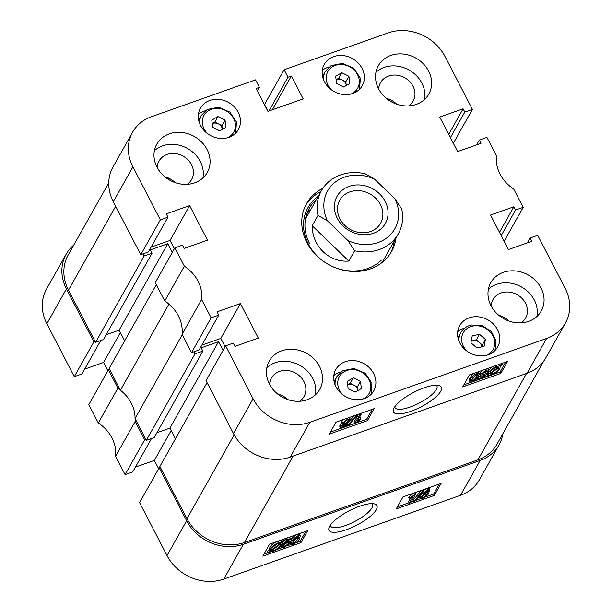 <?xml version="1.0" encoding="UTF-8"?>
<svg xmlns="http://www.w3.org/2000/svg" width="612" height="612" viewBox="0 0 612 612"><rect width="100%" height="100%" fill="white"/><g stroke="black" fill="none" stroke-linecap="round" stroke-linejoin="round"><path stroke-width="0.92" d="M394.12 407.829A26.943 8.124 152.6 0 0 393.531 409.061A26.943 8.124 152.6 0 0 412.09 410.851A26.943 8.124 152.6 0 0 440.701 391.336A26.943 8.124 152.6 0 0 438.919 385.537A26.943 8.124 152.6 0 0 414.99 391.703A26.943 8.124 152.6 0 0 394.12 407.829M394.748 406.819A23.608 7.122 152.6 0 0 394.985 407.615A23.608 7.122 152.6 0 0 414.661 405.259A23.608 7.122 152.6 0 0 436.348 389.53A23.608 7.122 152.6 0 0 436.899 385.897A23.608 7.122 152.6 0 0 436.387 385.239M541.039 287.984A28.932 25.061 29.4 0 0 515.794 270.971A28.932 25.061 29.4 0 0 490.809 282.645A28.932 25.061 29.4 0 0 491.008 305.694A28.932 25.061 29.4 0 0 516.245 322.715A28.932 25.061 29.4 0 0 541.237 311.034A28.932 25.061 29.4 0 0 541.039 287.984M536.885 316.488A28.932 25.061 29.4 0 0 534.276 299.995A28.932 25.061 29.4 0 0 488.399 289.201M319.487 366.412A28.932 25.061 29.4 0 0 294.25 349.398A28.932 25.061 29.4 0 0 269.265 361.08A28.932 25.061 29.4 0 0 269.464 384.122A28.932 25.061 29.4 0 0 294.701 401.143A28.932 25.061 29.4 0 0 319.693 389.462A28.932 25.061 29.4 0 0 319.487 366.412M315.341 394.916A28.932 25.061 29.4 0 0 312.732 378.423A28.932 25.061 29.4 0 0 266.855 367.628M207.047 149.489A28.932 25.061 29.4 0 0 181.81 132.467A28.932 25.061 29.4 0 0 156.817 144.149A28.932 25.061 29.4 0 0 157.016 167.198A28.932 25.061 29.4 0 0 182.261 184.212A28.932 25.061 29.4 0 0 207.246 172.53A28.932 25.061 29.4 0 0 207.047 149.489M202.893 177.993A28.932 25.061 29.4 0 0 200.285 161.492A28.932 25.061 29.4 0 0 154.408 150.697M428.591 71.053A28.932 25.061 29.4 0 0 403.354 54.04A28.932 25.061 29.4 0 0 378.361 65.721A28.932 25.061 29.4 0 0 378.56 88.763A28.932 25.061 29.4 0 0 403.805 105.784A28.932 25.061 29.4 0 0 428.79 94.103A28.932 25.061 29.4 0 0 428.591 71.053M424.437 99.557A28.932 25.061 29.4 0 0 421.836 83.064A28.932 25.061 29.4 0 0 375.959 72.27M521.187 322.83A18.735 16.226 29.4 0 0 525.593 318.041A18.735 16.226 29.4 0 0 525.463 303.108A18.735 16.226 29.4 0 0 509.115 292.092A18.735 16.226 29.4 0 0 492.935 299.658A18.735 16.226 29.4 0 0 491.122 305.916M509.092 321.101A18.735 16.226 29.4 0 0 498.879 315.348M408.739 105.907A18.735 16.226 29.4 0 0 413.146 101.11A18.735 16.226 29.4 0 0 413.016 86.185A18.735 16.226 29.4 0 0 396.675 75.161A18.735 16.226 29.4 0 0 380.488 82.727A18.735 16.226 29.4 0 0 378.675 88.985M396.645 104.17A18.735 16.226 29.4 0 0 386.432 98.417M187.195 184.334A18.735 16.226 29.4 0 0 191.602 179.538A18.735 16.226 29.4 0 0 191.472 164.613A18.735 16.226 29.4 0 0 175.131 153.589A18.735 16.226 29.4 0 0 158.944 161.155A18.735 16.226 29.4 0 0 157.131 167.413M175.101 182.598A18.735 16.226 29.4 0 0 164.888 176.853M299.643 401.265A18.735 16.226 29.4 0 0 304.049 396.469A18.735 16.226 29.4 0 0 303.919 381.544A18.735 16.226 29.4 0 0 287.571 370.52A18.735 16.226 29.4 0 0 271.391 378.086A18.735 16.226 29.4 0 0 269.578 384.344M287.548 399.529A18.735 16.226 29.4 0 0 277.335 393.776M497.495 329.623A21.772 18.85 29.4 0 0 478.507 316.825A21.772 18.85 29.4 0 0 459.704 325.607A21.772 18.85 29.4 0 0 459.857 342.95A21.772 18.85 29.4 0 0 478.844 355.756A21.772 18.85 29.4 0 0 497.648 346.966A21.772 18.85 29.4 0 0 497.495 329.623M464.6 328.185A21.772 18.85 29.4 0 0 457.715 331.605M373.618 373.481A21.772 18.85 29.4 0 0 354.631 360.675A21.772 18.85 29.4 0 0 335.827 369.464A21.772 18.85 29.4 0 0 335.98 386.807A21.772 18.85 29.4 0 0 354.968 399.605A21.772 18.85 29.4 0 0 373.771 390.816A21.772 18.85 29.4 0 0 373.618 373.481M340.723 372.042A21.772 18.85 29.4 0 0 333.846 375.462M362.075 68.376A21.772 18.85 29.4 0 0 343.087 55.577A21.772 18.85 29.4 0 0 324.284 64.359A21.772 18.85 29.4 0 0 324.437 81.702A21.772 18.85 29.4 0 0 343.424 94.508A21.772 18.85 29.4 0 0 362.228 85.718A21.772 18.85 29.4 0 0 362.075 68.376M329.18 66.938A21.772 18.85 29.4 0 0 322.302 70.357M238.198 112.233A21.772 18.85 29.4 0 0 219.211 99.427A21.772 18.85 29.4 0 0 200.407 108.217A21.772 18.85 29.4 0 0 200.56 125.552A21.772 18.85 29.4 0 0 219.547 138.358A21.772 18.85 29.4 0 0 238.351 129.568A21.772 18.85 29.4 0 0 238.198 112.233M205.303 110.795A21.772 18.85 29.4 0 0 198.426 114.215M322.884 188.312A48.776 42.243 29.4 0 0 306.52 203.666A48.776 42.243 29.4 0 0 315.861 254.875A48.776 42.243 29.4 0 0 370.428 268.875A48.776 42.243 29.4 0 0 391.535 251.517A48.776 42.243 29.4 0 0 395.995 237.969M320.879 191.64A48.776 42.243 29.4 0 0 305.656 205.311M340.471 427.719L340.67 426.702L343.386 424.384L342.169 424.101L342.414 422.991L347.631 419.105L350.232 419.128L349.98 420.337L346.56 423.259L347.547 423.504L347.364 424.361L342.797 427.719L340.471 427.719L339.744 426.319L339.943 425.302L341.84 423.466M342.169 424.101L341.442 422.701L341.687 421.591L343.753 419.411M349.238 417.468L350.232 419.128M347.524 423.458L354.05 415.762M359.083 418.019L360.193 417.369L360.919 418.769L360.361 419.756L354.807 423.466L359.596 414.951L361.111 414.416L357.362 421.079L360.919 418.769M348.251 425.776L354.799 423.458L354.08 422.066L358.517 414.186M330.449 432.08L342.353 427.864M343.271 427.536L347.111 426.182L355.488 416.321L356.605 415.923L348.236 425.791L347.119 426.189L346.652 425.302M355.809 423.099L366.672 419.251L372.272 409.313M470.093 377.543L469.243 380.427L470.054 381.957L470.819 378.943L470.093 377.543L473.436 373.496M478.347 371.759L479.288 373.389L478.4 376.258C477.834 378.101 475.761 379.991 472.173 381.919L470.054 381.957M482.34 373.58L486.67 371.507L487.397 372.907L483.893 377.596L478.041 379.662L478.599 378.683L483.159 377.068L484.842 374.819L482.577 375.875L480.366 375.776L480.672 374.383L486.249 370.031L488.705 370.046L488.567 371.132L486.991 371.775L487.076 370.964L485.775 370.903L482.21 373.802L481.973 374.804L483.503 374.85L487.397 372.907M478.041 379.662L477.322 378.262L477.873 377.283L481.078 376.151M480.366 375.776L479.64 374.376L479.946 372.983L482.447 370.314M487.764 368.432L488.705 370.046M486.004 374.766L487.458 373.626L488.093 371.132M488.743 370.13L492.293 366.825M498.818 364.515L499.216 364.377M463.85 384.849L471.737 382.064M472.632 381.743L486.968 376.671M487.03 376.648L491.229 375.156M492.377 374.751L500.081 372.027L505.673 362.09M174.856 247.837L184.357 266.166L164.758 300.982L155.257 282.66L174.856 247.837L182.483 245.144L184.174 248.403L207.522 240.141L189.621 205.617L166.28 213.886L167.971 217.153L160.344 219.846L132.903 166.9L113.304 201.715A43.536 37.707 -150.6 0 1 112.998 167.038L132.597 132.215A43.536 37.707 29.4 0 0 132.903 166.9M201.631 299.49L211.132 317.819L191.533 352.634L182.032 334.305L201.631 299.49A36.376 31.503 29.4 0 0 184.357 266.166M211.132 317.819L218.752 315.119L217.061 311.852L240.409 303.59L258.302 338.107L234.954 346.377L233.264 343.11L225.637 345.811L253.085 398.756A43.536 37.707 29.4 0 0 309.825 422.288L546.615 338.459A43.536 37.707 29.4 0 0 565.457 322.96A43.536 37.707 29.4 0 0 565.151 288.283L537.711 235.329L530.084 238.03L531.774 241.296L508.434 249.558L490.533 215.042L513.881 206.772L515.572 210.038L523.199 207.338L504.12 241.243M476.587 144.891L479.303 140.064L486.923 137.363L496.424 155.693A36.376 31.503 29.4 0 0 513.697 189.016L523.199 207.338M479.303 140.064L480.994 143.33L457.646 151.592L439.753 117.068L463.1 108.806L464.791 112.073L472.418 109.372L453.339 143.269M268.974 110.994L287.992 77.211L284.129 69.745L388.23 32.895A43.536 37.707 29.4 0 1 444.97 56.426L472.418 109.372M287.992 77.211L291.327 76.033L303.177 98.892L267.918 111.369L256.076 88.511L259.412 87.332L255.541 79.866L151.439 116.724A43.536 37.707 29.4 0 0 132.597 132.215M182.032 334.305A36.376 31.503 29.4 0 0 164.758 300.982M151.088 247.141L170.029 240.44L174.336 248.755M113.304 201.715L140.752 254.668L148.372 251.968L167.971 217.153M284.129 69.745L264.529 104.56L268.033 111.33M565.457 322.96L545.858 357.775A43.536 37.707 -150.6 0 1 527.024 373.274L290.233 457.103A43.536 37.707 -150.6 0 1 233.486 433.571L206.037 380.626L225.637 345.811M225.124 346.729L220.81 338.405L240.409 303.59M201.868 345.107L220.81 338.405M191.533 352.634L199.152 349.934L218.752 315.119M140.752 254.668L160.344 219.846M462.687 386.922L500.807 373.427L507.562 361.417L469.45 374.911L462.687 386.922M329.287 434.145L367.399 420.651L374.162 408.648L336.042 422.142L329.287 434.145M390.578 253.116A48.776 42.243 29.4 0 0 394.174 241.212M527.368 242.857L530.084 238.03M499.499 232.331L513.881 206.772M501.19 235.597L515.572 210.038M448.718 134.357L463.1 108.806M450.409 137.624L464.791 112.073M272.309 109.816L291.327 76.033M257.354 90.981L259.412 87.332M170.029 240.44L189.621 205.617M366.672 419.251L367.399 420.651M500.081 372.027L500.807 373.427M486.15 376.625L488.185 375.026L488.82 372.532C489.791 370.382 492.431 368.309 496.722 366.32L499.713 365.953L501.702 364.385L502.322 364.614L500.279 366.221L499.843 368.661C498.887 370.834 496.202 372.938 491.796 374.972L488.736 375.301L486.999 376.671L486.15 376.625L485.523 375.416M488.185 375.026L487.458 373.626M488.82 372.532L488.177 371.293M496.722 366.32L496.256 365.418M499.713 365.953L498.987 364.553M501.702 364.385L501.312 363.635M502.322 364.614L501.733 363.482M498.321 369.212L498.78 367.399L490.158 374.184L492.392 373.97C495.689 372.433 497.663 370.841 498.321 369.212L497.786 368.179M492.392 373.97L491.826 372.869M492.805 372.096L496.875 368.898M496.118 367.322C492.92 368.837 491 370.39 490.342 371.981L489.684 373.84L498.306 367.055L496.118 367.322M491.337 370.566L494.611 367.996M486.991 371.775L486.456 370.742M483.503 374.85L482.776 373.45M485.951 373.32L485.224 371.92M478.599 378.683L477.873 377.283M483.159 377.068L482.547 375.883M480.672 374.383L479.946 372.983M486.249 370.031L485.783 369.128M470.819 378.943C471.385 377.099 473.466 375.217 477.046 373.289L476.58 372.387M477.046 373.289L479.288 373.389M472.724 381.024L476.886 376.801L477.781 374.284L476.511 374.177L472.334 378.407L471.439 380.916L472.724 381.024L471.997 379.624L476.825 374.077M476.886 376.801L476.159 375.401M359.596 414.951L359.091 413.98M361.111 414.416L360.606 413.444M356.605 415.923L356.138 415.028M355.488 416.321L355.021 415.418M340.67 426.702L339.943 425.302M342.414 422.991L341.687 421.591M347.631 419.105L347.165 418.203M342.185 426.166L343.286 426.847L345.834 424.919L344.74 424.231L342.062 426.801M343.286 426.847L342.628 425.585M345.979 424.254L345.834 424.919L345.39 424.07M342.942 425.294L344.357 424.384M345.267 423.351L348.457 420.88L348.633 420.023L347.134 419.977L343.929 422.456L343.753 423.297L345.267 423.351L344.541 421.951L347.731 419.48M348.457 420.88L347.899 419.794M310.674 209.778A44.087 38.181 29.4 0 0 306.834 213.726M318.271 196.276A45.563 39.459 29.4 0 0 308.287 243.936A45.563 39.459 29.4 0 0 381.375 260.131M316.419 199.573A44.087 38.181 29.4 0 0 309.251 208.363A44.087 38.181 29.4 0 0 309.557 243.484M311.37 208.539A44.087 38.181 29.4 0 0 307.079 213.045M376.273 509.735A26.943 8.124 152.6 0 0 374.49 503.936A26.943 8.124 152.6 0 0 350.554 510.102A26.943 8.124 152.6 0 0 329.684 526.228A26.943 8.124 152.6 0 0 329.103 527.467A26.943 8.124 152.6 0 0 347.662 529.25A26.943 8.124 152.6 0 0 376.273 509.735M330.319 525.218A23.608 7.122 152.6 0 0 330.557 526.022A23.608 7.122 152.6 0 0 350.232 523.658A23.608 7.122 152.6 0 0 371.92 507.929A23.608 7.122 152.6 0 0 372.471 504.296A23.608 7.122 152.6 0 0 371.958 503.638M423.007 490.87L426.396 488.628M427.314 488.307L429.196 488.452L429.922 489.852L429.723 490.862L427.008 493.18L428.216 493.463L427.979 494.572L422.762 498.466L420.153 498.436L420.413 497.227L419.687 495.827L422.433 493.264M420.153 498.436L419.427 497.036L419.687 495.827M413.788 501.641L422.158 491.773L423.274 491.375L414.905 501.243L413.788 501.641L413.062 500.241L421.416 490.396M409.275 503.148L413.024 496.493L409.474 498.795L410.025 497.816L415.586 494.098L410.797 502.613L409.275 503.148L408.556 501.748L410.583 498.153M409.474 498.795L408.747 497.395L409.298 496.416L413.873 493.05L414.599 494.45M397.395 506.851L409.061 502.727M411.149 501.985L413.528 501.144M415.617 500.402L420.429 498.704M425.914 496.76L433.625 494.029L439.217 484.092M291.105 544.175L291.993 541.306C292.559 539.463 294.632 537.581 298.22 535.645L300.339 535.607L299.574 538.621C299 540.465 296.927 542.347 293.347 544.275L291.105 544.175L290.379 542.775L291.266 539.906C291.832 538.063 293.905 536.181 297.493 534.245L299.742 534.452M281.704 544.787L282.675 544.389L283.318 546.6L284.618 546.669L288.175 543.77L288.42 542.76L286.89 542.722L282.996 544.665L286.5 539.975L292.345 537.902L291.794 538.881L287.235 540.495L285.552 542.752L287.816 541.689L290.027 541.788L289.721 543.181L284.144 547.533L281.681 547.526L281.818 546.432L283.402 545.789M283.211 545.43L287.456 542.37M282.996 544.665L282.27 543.265L283.662 541.398M284.144 540.748L285.773 538.575L291.618 536.502L292.345 537.902M288.581 540.021L290.027 541.788M281.681 547.526L280.923 546.034M268.071 552.957L270.106 551.351L270.542 548.903C271.506 546.73 274.191 544.626 278.598 542.592L281.658 542.263L283.394 540.901L284.243 540.939L282.209 542.546L281.566 545.032C280.602 547.189 277.963 549.255 273.663 551.244L270.68 551.619L268.683 553.179L268.071 552.957L267.345 551.557L269.387 549.951L269.823 547.511C270.81 545.307 273.488 543.204 277.871 541.192L280.931 540.863L282.637 539.524M282.698 539.501L283.517 539.539L284.243 540.939M263.994 554.082L267.934 552.682M270.45 551.794L270.841 551.657M277.374 549.339L281.903 547.74M287.219 545.858L291.32 544.405M296.223 542.668L300.217 541.253L305.809 531.315M186.629 520.758A43.536 37.707 29.4 0 0 243.369 544.29L480.16 460.461A43.536 37.707 29.4 0 0 499.002 444.962L479.403 479.785A43.536 37.707 -150.6 0 1 460.561 495.276L223.77 579.105A43.536 37.707 -150.6 0 1 167.03 555.574L186.629 520.758L159.181 467.813L160.375 467.392M159.181 467.813L139.582 502.628L167.03 555.574M158.661 468.731L154.354 460.408L135.413 467.109M98.302 422.984L117.902 388.169L108.4 369.839L88.801 404.662L98.302 422.984A36.376 31.503 -150.6 0 1 115.576 456.307L125.078 474.637L132.697 471.936L151.516 438.498M84.632 369.143L103.566 362.442L107.88 370.757M73.754 245.075A43.536 37.707 29.4 0 0 66.142 254.225A43.536 37.707 29.4 0 0 66.44 288.902L46.849 323.717L74.289 376.671L81.916 373.97L100.735 340.532M46.849 323.717A43.536 37.707 -150.6 0 1 46.543 289.04L66.142 254.225M125.078 474.637L144.669 439.821L135.175 421.492L115.576 456.307M74.289 376.671L93.888 341.848L66.44 288.902M93.888 341.848L95.082 341.427M108.4 369.839L109.594 369.418M117.902 388.169A36.376 31.503 -150.6 0 1 120.113 389.714M135.344 419.105A36.376 31.503 -150.6 0 1 135.175 421.492M144.669 439.821L145.863 439.401M499.002 444.962A43.536 37.707 29.4 0 0 502.865 433.709M307.698 530.65L269.586 544.144L262.831 556.147L300.943 542.653L307.698 530.65M441.107 483.419L402.987 496.913L396.232 508.924L434.344 495.429L441.107 483.419M171.161 430.542L154.354 460.408M120.38 332.576L103.566 362.442M433.625 494.029L434.344 495.429M300.217 541.253L300.943 542.653M281.658 542.263L280.931 540.863M283.394 540.901L282.675 539.509M270.106 551.351L269.387 549.951M270.542 548.903L269.823 547.511M278.598 542.592L277.879 541.207M272.072 548.36L271.613 550.165L280.235 543.387L277.993 543.594C274.704 545.139 272.723 546.723 272.072 548.36M272.791 547.273L276.853 544.068M274.275 550.242C277.466 548.727 279.393 547.174 280.044 545.583L280.701 543.724L272.08 550.509L274.275 550.242L273.732 549.209M280.044 545.583L279.554 544.634M275.056 548.168L278.322 545.598M281.818 546.432L281.313 545.46M284.618 546.669L283.892 545.269M288.175 543.77L287.541 542.538M286.5 539.975L285.773 538.575M287.816 541.689L287.212 540.526M291.993 541.306L291.266 539.906M298.22 535.645L297.501 534.261M298.059 539.157L298.954 536.648L297.669 536.54L293.508 540.771L292.613 543.28L293.882 543.387L298.059 539.157L297.333 537.757L297.998 536.441M293.882 543.387L293.156 541.987L297.333 537.757M410.025 497.816L409.298 496.416M415.586 494.098L414.867 492.714M422.158 491.773L421.438 490.388M423.274 491.375L422.555 489.99M420.413 497.227L423.833 494.305L422.846 494.068L422.532 492.255M423.03 493.203L427.589 489.852L426.87 488.46M427.589 489.852L429.922 489.852M428.331 490.763L428.209 491.398L427.107 490.717L424.552 492.645L425.654 493.333L428.209 491.398L427.773 490.564M425.654 493.333L424.996 492.071M425.309 491.78L426.725 490.87M424.552 492.645L424.414 493.31M426.457 495.116L426.641 494.267L425.118 494.221L421.936 496.692L421.76 497.541L423.252 497.587L426.457 495.116L425.898 494.029M423.252 497.587L422.532 496.187L425.738 493.716M156.297 284.656L109.104 368.485L120.396 390.272A35.825 31.028 -150.6 0 1 131.297 403.147A35.825 31.028 -150.6 0 1 135.053 418.547L182.246 334.718M193.912 351.793L194.999 353.889L146.345 440.334L154.209 437.549L202.863 351.104L201.172 347.838L218.56 341.687L169.906 428.125L175.445 438.819M135.053 418.547L146.345 440.334M143.131 253.819L144.218 255.923L152.082 253.138L150.391 249.872L167.78 243.714L172.286 252.412M194.999 353.889L202.863 351.104M223.066 350.378L218.56 341.687M477.888 459.887L244.433 542.53L293.087 456.093L526.542 373.442L477.888 459.887A44.087 38.181 -150.6 0 0 496.967 444.19L543.808 360.973M244.433 542.53A44.087 38.181 -150.6 0 1 186.974 518.708L234.174 434.849M207.078 382.622L159.885 466.459L186.974 518.708M156.924 432.722L169.906 428.125M106.144 334.756L119.126 330.159L124.664 340.846M115.668 206.282L68.483 290.111L95.564 342.36L103.428 339.584L152.082 253.138M68.483 290.111A44.087 38.181 -150.6 0 1 68.177 254.99L108.737 182.927M168.912 304.08L120.396 390.272M144.218 255.923L95.564 342.36M167.78 243.714L119.126 330.159M343.011 225.943A27.693 23.983 29.4 0 0 380.947 228.88A27.693 23.983 29.4 0 0 379.448 193.744A27.693 23.983 29.4 0 0 341.511 190.814A27.693 23.983 29.4 0 0 343.011 225.943M344.77 225.323A23.424 20.288 29.4 0 0 380.595 223.196A23.424 20.288 29.4 0 0 375.592 198.089A23.424 20.288 29.4 0 0 339.767 200.216A23.424 20.288 29.4 0 0 344.77 225.323M388.704 236.354A38.579 33.408 29.4 0 0 394.992 198.862L374.598 179.178A38.579 33.408 29.4 0 0 333.762 183.34A38.579 33.408 29.4 0 0 327.466 220.833L347.861 240.508A38.579 33.408 29.4 0 0 388.704 236.354M394.992 198.862L401.747 209.082A44.087 38.181 -150.6 0 1 398.297 233.876A44.087 38.181 -150.6 0 1 391.275 242.543A44.087 38.181 -150.6 0 1 354.616 250.736L348.802 261.064C329.225 262.693 312.143 246.208 312.197 225.736L318.01 215.409A44.087 38.181 -150.6 0 1 321.453 190.623A44.087 38.181 -150.6 0 1 328.483 181.948A44.087 38.181 -150.6 0 1 365.142 173.762L374.598 179.178M318.01 215.409L327.466 220.833M347.861 240.508L354.616 250.736M312.197 225.736L348.802 261.064M347.654 384.833L350.232 383.326L357.339 386.899L357.836 390.624A6.893 5.967 29.4 0 0 357.813 390.479A6.893 5.967 29.4 0 0 353.782 385.116A6.893 5.967 29.4 0 0 347.654 384.864M348.151 388.559L347.195 381.398L353.338 377.811L360.445 381.375L361.401 388.536L355.251 392.131L348.151 388.559M350.232 383.326L353.338 377.811M357.339 386.899L360.445 381.375M212.234 123.586L214.812 122.079L221.919 125.651L222.416 129.369A6.893 5.967 29.4 0 0 222.401 129.231A6.893 5.967 29.4 0 0 218.369 123.869A6.893 5.967 29.4 0 0 212.234 123.616M212.731 127.311L211.775 120.151L217.926 116.563L225.025 120.128L225.981 127.288L219.838 130.876L212.731 127.311M214.812 122.079L217.926 116.563M221.919 125.651L225.025 120.128M338.688 78.229L345.795 81.801L346.293 85.519A6.893 5.967 29.4 0 0 346.27 85.382A6.893 5.967 29.4 0 0 342.238 80.011A6.893 5.967 29.4 0 0 336.11 79.767L338.688 78.229L341.794 72.706L335.651 76.293L336.608 83.454L343.707 87.026L349.857 83.439L348.901 76.278L341.794 72.706M345.795 81.801L348.901 76.278M485.4 339.453L479.456 334.251L472.227 335.912L470.942 342.774L476.893 347.976L484.115 346.315L485.4 339.453L482.287 344.977L476.343 339.775L472.732 340.609A6.893 5.967 29.4 0 0 471.248 341.152M482.287 344.977L481.95 346.813M481.721 346.866A6.893 5.967 29.4 0 0 479.318 342.376A6.893 5.967 29.4 0 0 472.732 340.609L471.286 340.938M476.343 339.775L479.456 334.251M527.024 373.274L546.615 338.459M309.825 422.288L290.233 457.103M233.486 433.571L253.085 398.756M243.369 544.29L223.77 579.105M460.561 495.276L480.16 460.461M166.143 177.189L165.89 177.641M501.067 315.999L500.662 316.718M172.347 180.257L171.796 181.244M168.744 178.176L168.155 179.224M335.093 384.856A19.286 16.708 -150.6 0 1 336.944 376.464L342.643 370.719L354.042 368.478L365.31 373.32L371.897 383.273L371.102 394.342M362.717 399.07A17.082 14.795 29.4 0 0 364.293 398.274A17.082 14.795 29.4 0 0 367.506 377.26A17.082 14.795 29.4 0 0 344.296 371.66A17.082 14.795 29.4 0 0 343.347 395.176M199.673 123.609A19.286 16.708 -150.6 0 1 201.532 115.217L207.231 109.471L218.629 107.23L229.89 112.073L236.477 122.025L235.681 133.095M227.297 137.822A17.082 14.795 29.4 0 0 228.88 137.027A17.082 14.795 29.4 0 0 232.086 116.005A17.082 14.795 29.4 0 0 208.883 110.412A17.082 14.795 29.4 0 0 207.927 133.929M323.549 79.759A19.286 16.708 -150.6 0 1 325.4 71.367L331.107 65.622L342.498 63.38L353.767 68.223L360.353 78.175L359.558 89.245M351.173 93.965A17.082 14.795 29.4 0 0 352.749 93.169A17.082 14.795 29.4 0 0 355.962 72.155A17.082 14.795 29.4 0 0 332.76 66.563A17.082 14.795 29.4 0 0 331.803 90.071M486.594 355.212A17.082 14.795 29.4 0 0 493.119 336.248A17.082 14.795 29.4 0 0 472.387 326.158A17.082 14.795 29.4 0 0 467.224 351.319M458.962 341.006A19.286 16.708 -150.6 0 1 460.821 332.614L457.967 337.686M347.547 423.504L347.233 422.9M422.846 494.068L422.119 492.668M428.216 493.463L427.497 492.071M305.457 219.05L321.453 190.623M382.263 262.357L398.297 233.876M334.091 381.544L336.944 376.464M198.671 120.289L201.532 115.217M322.547 76.439L325.4 71.367M494.978 350.492L496.072 340.7L491.214 331.383L481.988 325.515L471.355 324.964C466.642 326.112 463.131 328.667 460.821 332.614"/></g></svg>
